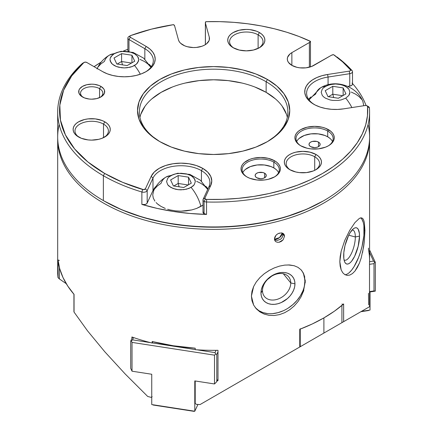 <?xml version="1.0" encoding="UTF-8"?>
<svg xmlns="http://www.w3.org/2000/svg" width="433" height="433" viewBox="0 0 433 433"><rect width="100%" height="100%" fill="white"/><g stroke="black" fill="none" stroke-linecap="round" stroke-linejoin="round"><path stroke-width="0.65" d="M278.359 233.501L281.466 232.884L283.837 234.074L284.541 236.201L282.933 234.204L284.541 236.201L283.085 239.839L281.461 241.284L279.534 242.161L277.602 242.318L275.945 241.76L274.836 240.564L274.446 238.919L275.951 235.33L276.968 234.367M262.501 290.57L260.975 292.995A18.749 13.878 -38.9 0 1 277.964 273.109A18.749 13.878 -38.9 0 1 294.96 283.842L290.765 282.96A15.593 11.539 141.1 0 0 276.633 274.035A15.593 11.539 141.1 0 0 262.501 290.57A15.593 11.539 -38.9 0 1 272.871 275.507A15.593 11.539 -38.9 0 1 288.762 276.968A15.593 11.539 -38.9 0 1 290.765 282.96L283.328 273.753L290.765 282.96A15.593 11.539 -38.9 0 1 280.395 298.028A15.593 11.539 -38.9 0 1 264.503 296.567A15.593 11.539 -38.9 0 1 262.501 290.57A15.593 11.539 141.1 0 0 276.633 299.501A15.593 11.539 141.1 0 0 290.765 282.96L294.96 283.842L294.635 286.917L293.666 290.05L292.096 293.119L289.986 296.01L287.409 298.608L281.282 302.543L277.964 303.728L274.652 304.329L271.464 304.312L268.525 303.69L265.949 302.478L263.838 300.729L262.268 298.505L261.299 295.891L260.975 292.995L261.299 289.921L262.268 286.787L263.838 283.718L265.949 280.828L268.525 278.23L274.652 274.295L277.964 273.109L281.282 272.509L284.47 272.525L287.409 273.147L289.986 274.36L292.096 276.108L293.666 278.332L294.635 280.947L294.96 283.842A18.749 13.878 -38.9 0 1 277.964 303.728A18.749 13.878 -38.9 0 1 260.975 292.995L262.501 290.57M255.584 307.917L258.929 310.694L263.01 312.61L267.664 313.6M272.714 313.622L277.964 312.669L283.22 310.791M288.27 308.052L292.925 304.556L297 300.442L300.35 295.869L302.84 291.003M304.372 286.04L304.886 281.169L304.372 276.579M288.037 264.915L294.131 265.716L297.969 267.34L301.087 269.829L303.371 273.093L305.249 281.618L304.886 281.169A29.704 21.98 141.1 0 0 301.422 270.203M303.847 290.283L301.07 296.811L297.958 301.655L294.11 306.055L289.666 309.774L284.73 312.686L279.523 314.618L274.213 315.505L269.023 315.321L264.195 314.093L259.887 311.884L256.325 308.837L253.641 305.07L251.974 300.767L251.411 296.118L253.641 286.494L256.331 281.867L259.897 277.596L264.2 273.77L269.055 270.517L274.224 267.94L279.545 266.106L284.752 265.104L289.677 264.964L294.38 265.786M279.545 266.106L279.913 266.008M264.2 273.77L269.802 270.089M259.887 311.884L256.325 308.837L253.641 305.07L251.411 296.118L251.979 291.279L253.641 286.494L256.331 281.867L260.173 277.315M355.331 236.975A15.593 5.38 105.1 0 0 352.083 230.026A15.593 5.38 -74.9 0 1 352.792 230.08A15.593 5.38 -74.9 0 1 355.331 236.975L348.727 235.2L355.331 236.975A15.593 5.38 -74.9 0 1 351.628 253.002A15.593 5.38 -74.9 0 1 344.684 260.195A15.593 5.38 -74.9 0 1 344.046 259.887A15.593 5.38 105.1 0 0 351.239 253.825A15.593 5.38 105.1 0 0 355.331 236.975L359.525 236.099L355.331 236.975M343.678 255.719A18.749 6.468 -74.9 0 1 353.837 228.451A18.749 6.468 -74.9 0 1 359.525 236.099L358.188 246.258L354.632 256.298L351.601 261.218L350.053 262.836L348.565 263.805L347.196 264.087L345.994 263.67L345.009 262.571L344.278 260.828L343.829 258.517L343.829 252.542L345.009 245.56L348.565 235.52L350.053 232.808L353.144 228.976L354.632 228.007L356.002 227.726L357.203 228.142L358.188 229.246L359.374 233.3L359.525 236.099A18.749 6.468 -74.9 0 1 353.68 258.1A18.749 6.468 -74.9 0 1 344.771 262.127A18.749 6.468 -74.9 0 1 343.678 255.719M349.15 272.725L351.601 270.16L354.048 266.663L358.573 257.44L360.478 252.066L362.037 246.458L363.909 235.395L363.909 225.934M363.195 222.264L362.037 219.509M363.612 219.921L364.353 222.551L364.932 230.572L364.353 241.165L363.617 246.886L361.149 258.117L359.401 263.156L357.317 267.534L354.968 271.058L352.408 273.613L349.783 275.069L347.19 275.399L344.798 274.603L342.747 272.736L341.161 269.867L340.165 266.138L339.824 261.662L341.161 251.292L344.792 240.326L349.767 230.286L354.957 222.567L359.395 218.356L361.138 217.799L362.551 218.324L363.612 219.921L364.353 222.551L364.932 230.572L364.153 230.367A29.704 10.251 105.1 0 0 360.608 217.864M343.64 303.955L334.379 311.213L323.9 317.903L312.317 323.949L299.744 329.296L299.744 347.006L300.237 346.719L300.242 328.761A1.115 0.644 180 0 1 299.744 329.296A155.945 90.032 0 0 0 343.64 303.955L343.64 321.659L323.9 333.058L341.924 322.65L341.924 305.422L341.924 322.65L343.64 321.659L343.64 303.955A1.115 0.644 180 0 1 341.924 304.058M299.744 329.296L299.744 347.006L200.051 404.563A155.945 90.032 0 0 1 196.322 404.346L195.202 403.361L195.202 380.975L195.202 403.361L196.322 404.346A155.945 90.032 0 0 0 200.051 404.563L299.917 346.903M59.381 260.347A1.115 0.644 180 0 1 57.984 259.762L58.109 277.732L59.381 278.944L59.381 267.475L59.381 278.944L66.276 283.707L59.381 278.944L57.984 277.472L58.119 260.038M74.048 294.386L67.792 286.121L63.002 277.542L59.722 268.725L57.984 259.762A155.945 90.032 0 0 0 74.048 294.386L74.048 312.09L74.048 294.386A1.115 0.644 180 0 1 73.929 294.099L73.929 311.814M57.703 138.127A155.945 90.032 0 0 0 213.631 229.371A155.945 90.032 0 0 0 369.56 138.127A155.945 90.032 180 0 1 369.576 139.339A155.945 90.032 180 0 1 213.631 229.371A155.945 90.032 180 0 1 57.686 139.339A155.945 90.032 180 0 1 57.703 138.127M151.133 397.359L152.167 396.704L151.133 397.359A155.945 90.032 0 0 1 147.713 396.466A155.945 90.032 0 0 0 151.133 397.359M368.613 304.875L368.483 293.293M301.038 346.259L299.371 347.223L301.038 346.259A29.704 17.147 0 0 0 300.242 346.297A29.704 17.147 180 0 1 301.038 346.259L307.246 342.676L301.038 346.259M319.072 335.846L323.9 333.058L323.9 317.903L323.9 333.058L307.246 342.676M281.894 357.312L281.093 357.772M297.081 348.543L299.793 346.974L297.081 348.543M279.826 358.502L280.395 358.178M275.112 361.23L275.604 360.943M277.196 360.023L277.981 359.569M74.048 312.09L87.536 330.861L104.791 351.764L125.159 373.95L147.713 396.466L125.159 373.95L104.791 351.764L87.536 330.861L74.048 312.09M368.981 307.029L368.283 307.435L369.576 306.688L369.576 292.015A155.945 90.032 180 0 1 369.511 293.136L369.511 262.82A155.945 90.032 0 0 0 368.483 249.662L368.483 248.147M366.762 308.312L299.371 347.223L366.762 308.312M343.64 321.659L369.078 306.975L343.64 321.659M152.167 343.044L152.167 341.529L173.27 345.75L195.202 348.186L195.202 349.702A155.945 90.032 0 0 0 217.988 350.297L217.988 380.618A155.945 90.032 180 0 1 217.279 380.629A155.945 90.032 180 0 0 217.988 380.618L217.988 350.297A155.945 90.032 0 0 1 195.202 349.702L195.202 348.186A155.945 90.032 0 0 1 152.167 341.529L152.167 343.044L152.795 341.686L152.167 343.044A155.945 90.032 0 0 1 131.913 336.982A155.945 90.032 0 0 0 152.167 343.044M131.913 338.498L131.913 336.982L131.913 338.498M269.667 364.37L243.13 379.692M233.679 385.148L221.295 392.298M57.686 273.699L57.984 277.472L57.686 273.737L57.686 139.339M369.555 292.015A155.945 90.032 180 0 1 369.511 293.136L369.511 262.82A155.945 90.032 0 0 0 369.576 260.303L369.576 139.339M283.085 233.409L284.156 234.578L284.541 236.201M275.945 241.76L275.171 241.073L274.446 238.919L274.841 237.078L275.951 235.33L277.602 233.923L279.539 233.062M305.189 279.929L305.227 282.63M297.969 267.34L301.087 269.829L303.371 273.093L304.778 277.082M362.551 218.324L362.827 218.6M344.798 274.603L342.747 272.736L341.161 269.867L339.824 261.662L340.165 256.655L341.161 251.292L344.792 240.326L349.767 230.286L354.957 222.567L359.395 218.356M344.982 274.711A29.704 10.251 105.1 0 0 357.701 259.546A29.704 10.251 105.1 0 0 364.153 230.367L364.932 230.572L364.353 241.165L362.551 252.634M359.401 263.156L354.968 271.058M255.194 307.484A29.704 21.98 141.1 0 0 285.439 309.709A29.704 21.98 141.1 0 0 304.886 281.169L305.249 281.618L303.365 291.718M269.023 315.321L264.195 314.093M294.11 306.055L289.666 309.774M301.07 296.811L297.958 301.655M271.161 276.503L267.751 279.258A15.593 11.539 141.1 0 0 271.161 276.503M283.085 239.839L279.128 242.253M360.873 311.717L368.662 310.51L360.873 311.717M370.026 310.055L361.447 311.381L370.026 310.055L370.026 291.945L370.026 310.055M369.511 292.026L375.314 291.128L373.998 290.922L373.998 263.637L374.659 262.225L375.314 262.328L375.314 291.128L369.511 292.026M369.511 291.62L373.998 290.922L375.314 291.128L375.314 262.328L369.576 249.965L375.314 262.328L374.659 262.225L373.522 261.088L369.576 252.591L373.522 261.088L374.659 262.225L373.998 263.637L373.998 290.922L369.511 291.62M369.511 264.336L373.998 263.637L369.511 264.336M369.555 261.7L373.522 261.088L369.555 261.7M276.14 169.536L273.835 167.912L273.835 162.153L274.619 160.789A19.68 11.361 180 0 1 274.619 176.859A19.68 11.361 180 0 1 246.794 176.859L244.342 175.138L242.523 173.173L241.403 171.04L241.029 168.821L241.403 166.608L242.523 164.475L244.342 162.51L249.771 159.376L253.175 158.326L260.704 157.46L268.238 158.326L274.619 160.789L277.066 162.51L278.884 164.475L280.005 166.608L280.384 168.821L280.005 171.04L278.884 173.173L277.066 175.138L274.619 176.859L268.238 179.322L264.547 179.966L256.866 179.966L249.771 178.272L246.794 176.859A19.68 11.361 180 0 1 246.788 176.859A19.68 11.361 180 0 1 246.794 160.789A19.68 11.361 180 0 1 274.619 160.789L273.835 162.153A18.565 10.717 0 0 0 247.773 162.045A18.565 10.717 0 0 0 247.194 177.086A18.565 10.717 180 0 1 242.139 169.731A18.565 10.717 180 0 1 253.603 159.831A18.565 10.717 180 0 1 273.835 162.153L273.835 167.912A18.565 10.717 0 0 0 242.826 172.615M330.022 138.43L327.711 136.806L327.711 131.047L328.501 129.684A19.68 11.361 180 0 1 328.501 145.753A19.68 11.361 180 0 1 300.67 145.753L298.223 144.032L296.405 142.067L295.284 139.935L294.905 137.716L295.284 135.502L296.405 133.369L298.223 131.405L300.67 129.684L307.051 127.221L314.585 126.355L322.114 127.221L325.519 128.271L330.947 131.405L332.766 133.369L333.886 135.502L334.26 137.716L333.886 139.935L332.766 142.067L330.947 144.032L328.501 145.753L325.519 147.166L318.423 148.86L310.742 148.86L307.051 148.216L300.67 145.753A19.68 11.361 180 0 1 300.67 129.684A19.68 11.361 180 0 1 328.501 129.684L327.711 131.047A18.565 10.717 0 0 0 301.649 130.939A18.565 10.717 0 0 0 301.076 145.981A18.565 10.717 180 0 1 296.02 138.625A18.565 10.717 180 0 1 307.479 128.725A18.565 10.717 180 0 1 327.711 131.047L327.711 136.806A18.565 10.717 0 0 0 296.702 141.504M332.463 141.504A18.565 10.717 -0 0 0 327.711 136.806L324.896 135.475L318.206 133.873L310.959 133.873L304.269 135.475L299.149 138.43M318.52 142.116L319.727 143.155L320.155 144.389L319.727 145.618L318.52 146.663L316.712 147.355L314.585 147.604L310.645 146.663L309.438 145.618L309.016 144.389L309.438 143.155L310.645 142.116L312.453 141.418L316.712 141.418L318.52 142.116L318.52 146.663L318.52 142.116A5.569 3.215 180 0 1 320.155 144.389A5.569 3.215 180 0 1 316.712 147.355A5.569 3.215 180 0 1 310.645 146.663A5.569 3.215 180 0 1 309.016 144.389A5.569 3.215 180 0 1 312.453 141.418A5.569 3.215 180 0 1 318.52 142.116M278.587 172.615A18.565 10.717 -0 0 0 273.835 167.912L271.02 166.581L264.33 164.978L257.083 164.978L250.393 166.581L245.267 169.536M264.644 173.222L265.851 174.261L266.273 175.495L265.851 176.724L264.644 177.768L262.836 178.461L260.704 178.71L256.769 177.768L255.562 176.724L255.134 175.495L255.562 174.261L256.769 173.222L258.577 172.523L262.836 172.523L264.644 173.222L264.644 177.768L264.644 173.222A5.569 3.215 180 0 1 266.273 175.495A5.569 3.215 180 0 1 262.836 178.461A5.569 3.215 180 0 1 256.769 177.768A5.569 3.215 180 0 1 255.134 175.495A5.569 3.215 180 0 1 258.577 172.523A5.569 3.215 180 0 1 264.644 173.222M205.41 23.025A3.713 2.143 180 0 1 205.366 22.689A3.713 2.143 180 0 1 205.789 21.693L205.41 23.025L209.285 37.146L209.285 39.96L209.285 37.146A15.593 9.001 180 0 1 209.475 38.553A15.593 9.001 180 0 1 195.104 47.527A15.593 9.001 180 0 1 178.483 39.96L174.607 25.839L173.536 24.643A3.713 2.143 180 0 1 174.607 25.839L178.483 39.96L179.251 41.671L180.588 43.257L184.718 45.838L187.354 46.726L193.27 47.549L196.322 47.446L202.032 46.228L204.468 45.162L206.498 43.847L209.047 40.653L209.464 38.905L209.285 37.146L205.41 23.025L205.41 44.615L205.41 23.025M335.299 55.803L333.518 54.655A154.088 88.96 180 0 1 350.438 69.605A1.856 1.072 180 0 1 349.274 71.136L349.75 73.686A3.713 2.143 -0 0 0 352.089 70.628L350.438 69.605L352.089 70.628A155.945 90.032 -0 0 0 336.993 56.983A155.945 90.032 180 0 1 352.089 70.628A3.713 2.143 180 0 1 352.505 71.618A3.713 2.143 180 0 1 349.75 73.686L349.274 71.136L327.592 74.487L328.073 77.042L349.75 73.686L349.75 86.118A3.713 2.143 -0 0 0 352.505 84.045L352.505 71.618M331.434 55.262A3.713 2.143 180 0 1 333.518 54.655L331.434 55.262L313.925 65.367A15.593 9.001 180 0 1 296.93 67.321A15.593 9.001 180 0 1 287.301 59.002A15.593 9.001 180 0 1 291.869 52.637L309.379 42.526L309.379 67.191L309.379 42.526L310.429 41.319A3.713 2.143 180 0 1 309.379 42.526L291.869 52.637L291.869 65.367L291.869 52.637L289.931 54.001L287.604 57.248L287.301 59.002L287.604 60.761L288.492 62.449L291.869 65.367L296.93 67.321L299.853 67.835L305.936 67.835L311.56 66.487L331.434 55.262M310.255 41.341L299.1 36.518L287.057 32.329L274.403 28.789L261.245 25.931L247.692 23.777L233.852 22.348L219.85 21.65L205.789 21.693A154.088 88.96 180 0 1 310.429 41.319L310.255 41.341M99.568 88.646A11.139 6.43 0 0 0 84.137 88.467A11.139 6.43 0 0 0 83.212 97.36A11.139 6.43 180 0 1 80.554 93.192A11.139 6.43 180 0 1 87.428 87.249A11.139 6.43 180 0 1 99.568 88.646L99.568 97.642L99.568 88.646A11.139 6.43 180 0 1 102.832 93.192A11.139 6.43 180 0 1 100.175 97.36A11.139 6.43 -0 0 0 99.568 88.646L100.884 86.373L99.568 88.646M82.503 96.981L82.503 96.981A12.995 7.502 180 0 1 82.503 86.367A12.995 7.502 180 0 1 100.884 86.373L103.698 88.803L104.44 90.21L104.44 93.138L102.497 95.845L100.884 96.981L96.667 98.605L91.693 99.179L89.155 99.033L84.473 97.912L80.89 95.845L78.947 93.138L78.947 90.21L79.688 88.803L82.503 86.373L86.719 84.744L91.693 84.17L94.226 84.316L98.913 85.436L100.884 86.373A12.995 7.502 180 0 1 100.884 96.981A12.995 7.502 180 0 1 82.503 96.981M103.509 124.098A16.708 9.645 0 0 0 80.202 123.914A16.708 9.645 0 0 0 79.255 137.358A16.708 9.645 180 0 1 74.985 130.918A16.708 9.645 180 0 1 85.301 122.009A16.708 9.645 180 0 1 103.509 124.098L103.509 137.672L103.509 124.098A16.708 9.645 180 0 1 108.402 130.918A16.708 9.645 180 0 1 104.126 137.364A16.708 9.645 -0 0 0 103.509 124.098L104.818 121.825L103.509 124.098M78.568 136.98A18.565 10.717 180 0 1 78.562 136.98A18.565 10.717 180 0 1 78.568 121.825A18.565 10.717 180 0 1 104.818 121.825L107.13 123.448L108.845 125.299L109.901 127.313L110.258 129.402L109.901 131.491L108.845 133.505L107.13 135.356L102.004 138.316L98.794 139.307L91.693 140.119L88.072 139.913L81.377 138.316L76.257 135.356L74.541 133.505L73.486 131.491L73.128 129.402L73.486 127.313L74.541 125.299L76.257 123.448L78.568 121.825L84.587 119.503L88.072 118.891L95.314 118.891L102.004 120.493L104.818 121.825A18.565 10.717 180 0 1 104.818 136.98A18.565 10.717 180 0 1 78.568 136.98M258.117 34.835A16.708 9.645 0 0 0 234.816 34.651A16.708 9.645 0 0 0 233.869 48.095A16.708 9.645 180 0 1 229.598 41.655A16.708 9.645 180 0 1 239.909 32.74A16.708 9.645 180 0 1 258.117 34.835L258.117 48.404L258.117 34.835A16.708 9.645 180 0 1 263.015 41.655A16.708 9.645 180 0 1 258.739 48.095A16.708 9.645 -0 0 0 258.117 34.835L259.432 32.562L258.117 34.835M233.176 47.717L233.176 47.717A18.565 10.717 180 0 1 233.176 32.562A18.565 10.717 180 0 1 259.432 32.562L261.743 34.185L263.453 36.036L264.514 38.05L264.872 40.139L264.514 42.228L263.453 44.242L261.743 46.093L259.432 47.717L253.408 50.039L246.307 50.856L239.2 50.039L233.176 47.717L230.87 46.093L229.154 44.242L228.099 42.228L227.742 40.139L228.099 38.05L229.154 36.036L230.87 34.185L233.176 32.562L239.2 30.234L246.307 29.422L249.928 29.628L256.617 31.225L259.432 32.562A18.565 10.717 180 0 1 259.432 47.717A18.565 10.717 180 0 1 233.176 47.717M314.71 156.773A16.708 9.645 0 0 0 291.404 156.589A16.708 9.645 0 0 0 290.462 170.034A16.708 9.645 180 0 1 286.186 163.593A16.708 9.645 180 0 1 296.502 154.678A16.708 9.645 180 0 1 314.71 156.773L314.71 170.342L314.71 156.773A16.708 9.645 180 0 1 319.603 163.593A16.708 9.645 180 0 1 315.332 170.034A16.708 9.645 -0 0 0 314.71 156.773L316.025 154.494L314.71 156.773M289.769 169.655L289.769 169.655A18.565 10.717 180 0 1 289.769 154.494A18.565 10.717 180 0 1 316.025 154.494L318.331 156.124L320.047 157.975L321.102 159.983L321.459 162.077L321.102 164.167L320.047 166.18L318.331 168.031L316.025 169.655L313.211 170.986L306.521 172.588L299.273 172.588L295.793 171.977L289.769 169.655L287.458 168.031L285.748 166.18L284.687 164.167L284.329 162.077L284.687 159.983L285.748 157.975L287.458 156.124L289.769 154.494L292.584 153.163L295.793 152.172L302.894 151.355L310.001 152.172L316.025 154.494A18.565 10.717 180 0 1 316.025 169.655A18.565 10.717 180 0 1 289.769 169.655M333.545 54.672L342.633 61.887L350.649 70.065L349.999 70.915L349.274 71.136L327.592 74.487L328.073 77.042A28.962 16.719 0 0 0 314.455 104.634A28.962 16.719 180 0 1 306.607 93.192A28.962 16.719 180 0 1 328.073 77.042L328.073 84.744L328.073 77.042L349.75 73.686L349.75 86.118L347.818 86.416L351.206 85.674L352.186 84.911L352.5 83.98L352.089 83.06M130.29 35.744L128.974 36.502A3.713 2.143 0 0 0 128.974 39.533L130.29 37.26A1.856 1.072 180 0 1 130.29 35.744A1.856 1.072 180 0 1 130.598 35.598L129.754 36.383L130.29 37.26L128.974 39.533L144.844 48.696L146.159 46.423L130.29 37.26L146.159 46.423A30.819 17.791 180 0 1 146.159 71.586A30.819 17.791 180 0 1 102.572 71.586L86.703 62.422L102.572 71.586L107.243 73.794L112.575 75.439L118.355 76.452L124.368 76.793L130.376 76.452L136.157 75.439L141.488 73.794L146.159 71.586L149.991 68.885L152.838 65.811L154.592 62.471L155.182 59.002L154.592 55.532L152.838 52.193L149.991 49.118L146.159 46.423L144.844 48.696A28.962 16.719 180 0 1 153.325 60.517A28.962 16.719 180 0 1 145.477 71.965A28.962 16.719 -0 0 0 144.844 48.696L144.844 59.234L144.844 48.696L128.974 39.533A3.713 2.143 180 0 1 127.887 38.017A3.713 2.143 180 0 1 129.602 36.21M84.078 62.422A1.856 1.072 180 0 1 86.703 62.422L85.193 62.114L83.829 62.601L71.694 75.916L63.619 90.216L59.83 105.1L60.447 120.141L65.437 134.907L74.671 148.974L87.872 161.947L104.672 173.444A154.088 88.96 180 0 1 83.829 62.601L82.265 63.537L83.829 62.601A1.856 1.072 180 0 1 84.078 62.422L82.768 63.18A3.713 2.143 -0 0 0 82.265 63.537A155.945 90.032 0 0 0 103.363 175.717L104.672 173.444L122.631 182.331L143.529 189.643L145.38 188.853L151.193 176.334L145.38 188.853L147.177 190.644L145.38 188.853A1.856 1.072 180 0 1 142.733 189.524L141.878 191.992A3.713 2.143 0 0 0 147.177 190.644L152.984 178.125L151.193 176.334L154.267 172.042L159.165 168.361L165.547 165.53L172.984 163.755L180.956 163.149L188.934 163.755L196.365 165.53L202.747 168.361L207.645 172.042L210.725 176.334L211.775 180.94L210.725 185.546L208.933 186.785A28.962 16.719 -0 0 0 201.437 170.634L202.747 168.361A30.819 17.791 180 0 1 210.725 185.546L204.917 198.06L210.725 185.546L208.933 186.785L203.126 199.299L204.917 198.06L205.399 199.093A1.856 1.072 180 0 1 204.917 198.06L203.126 199.299A3.713 2.143 0 0 0 204.084 201.372L205.399 199.093L206.628 199.407L222.622 199.348L238.518 198.33L254.149 196.371L269.348 193.481L283.94 189.697L297.774 185.064L310.705 179.625L322.585 173.444L333.296 166.586L342.714 159.117L350.741 151.133L357.295 142.706L362.297 133.932L365.696 124.91L367.455 115.73L367.557 106.496A154.088 88.96 180 0 1 206.628 199.407L206.541 201.994A155.945 90.032 -0 0 0 369.414 107.963L366.8 105.679L365.225 105.506L343.548 108.862A30.819 17.791 180 0 1 313.779 104.256A30.819 17.791 180 0 1 327.592 74.487L321.941 75.715L316.81 77.561L312.399 79.943L308.881 82.779L306.385 85.956L305.016 89.355L304.816 92.841L305.801 96.278L307.928 99.547L311.121 102.507L315.251 105.051L320.16 107.086L325.665 108.521L331.548 109.316L337.583 109.43L343.548 108.862L365.225 105.506A1.856 1.072 180 0 1 367.016 105.787A1.856 1.072 180 0 1 367.557 106.496L369.414 107.963A3.713 2.143 -0 0 0 368.331 106.545L367.016 105.787M368.082 124.482A155.945 90.032 180 0 1 323.9 200.576A155.945 90.032 180 0 1 103.363 200.576L103.363 175.717A155.945 90.032 180 0 1 57.686 112.055A155.945 90.032 180 0 1 82.265 63.537A3.713 2.143 180 0 1 83.585 62.823A3.713 2.143 -0 0 0 83.271 62.937M275.377 98.848L266.138 92.348L266.138 81.74L267.453 79.466A76.116 43.944 180 0 1 267.453 141.613A76.116 43.944 180 0 1 159.809 141.613L150.343 134.955L143.312 127.356L138.977 119.113L137.515 110.539L138.977 101.966L143.312 93.723L150.343 86.124L159.809 79.466L171.344 74L184.501 69.94L198.779 67.44L213.631 66.595L228.478 67.44L242.761 69.94L255.919 74L267.453 79.466L276.92 86.124L283.951 93.723L288.286 101.966L289.747 110.539L288.286 119.113L283.951 127.356L276.92 134.955L267.453 141.613L255.919 147.079L242.761 151.139L228.478 153.639L213.631 154.484L198.779 153.639L184.501 151.139L171.344 147.079L159.809 141.613A76.116 43.944 180 0 1 159.809 79.466A76.116 43.944 180 0 1 267.453 79.466L266.138 81.74A74.259 42.872 0 0 0 161.449 81.55A74.259 42.872 0 0 0 160.475 141.992A74.259 42.872 180 0 1 139.372 112.055A74.259 42.872 180 0 1 185.216 72.446A74.259 42.872 180 0 1 266.138 81.74L266.138 92.348L254.885 87.017M242.047 83.055L228.121 80.614L213.631 79.791L199.142 80.614L185.216 83.055M172.377 87.017L161.125 92.348L151.886 98.848M145.023 106.258L140.801 114.301M286.462 114.301L282.235 106.258M287.317 117.359A74.259 42.872 -0 0 0 266.138 92.348A74.259 42.872 0 0 0 189.519 82.113A74.259 42.872 0 0 0 139.946 117.359M127.887 38.017L127.887 50.445A3.713 2.143 0 0 0 128.249 51.37L127.908 50.217M128.974 51.473L128.974 39.533L128.974 51.473M202.996 199.851L202.996 212.284A3.713 2.143 0 0 0 204.084 213.799L204.084 201.372A3.713 2.143 180 0 1 202.996 199.851A3.713 2.143 180 0 1 203.126 199.299L208.933 186.785A28.962 16.719 180 0 0 209.918 182.455A28.962 16.719 180 0 0 201.437 170.634L201.437 181.167L201.437 170.634A28.962 16.719 -0 0 0 152.984 178.125L152.984 190.558L147.177 203.072L147.177 190.644A3.713 2.143 180 0 1 141.878 191.992L141.878 204.419A3.713 2.143 0 0 0 147.177 203.072L147.177 190.644L152.984 178.125A28.962 16.719 180 0 1 201.437 170.634L202.747 168.361A30.819 17.791 180 0 0 151.193 176.334L152.984 178.125L152.984 190.558L147.177 203.072L146.408 203.916L145.087 204.479L141.878 204.419L157.244 208.425L173.27 211.45L189.768 213.458L206.541 214.427L203.494 213.355L203.126 211.726M367.444 106.166A3.713 2.143 180 0 1 369.414 107.963A155.945 90.032 180 0 1 369.576 112.055A155.945 90.032 180 0 1 206.541 201.994L206.541 214.427A155.945 90.032 180 0 1 141.878 204.419L141.878 191.992A155.945 90.032 180 0 1 103.363 175.717L103.363 200.576A155.945 90.032 180 0 1 59.18 124.482A155.945 90.032 0 0 0 57.686 136.915A155.945 90.032 0 0 0 103.363 200.576A155.945 90.032 -0 0 0 273.31 220.094A155.945 90.032 -0 0 0 369.576 136.915L369.576 112.055M207.97 188.853A28.962 16.719 -0 0 0 205.751 186.244L206.038 186.526M156.167 186.244L152.984 190.558A28.962 16.719 -0 0 1 156.167 186.244M310.775 96.981A28.962 16.719 0 0 0 308.686 99.406M310.775 96.976L310.488 97.263M151.252 66.731A28.962 16.719 -0 0 0 149.158 64.306M127.887 49.281L123.183 51.143A155.945 90.032 180 0 1 127.887 49.281M101.23 62.076L94.075 66.677A155.945 90.032 180 0 1 101.23 62.076M104.082 200.993L121.889 209.832L142.933 217.35L165.785 222.838L189.86 226.156L214.546 227.211L239.205 225.988L263.21 222.508L285.948 216.863L306.84 209.199L323.262 200.944M173.536 24.643L151.339 29.173L130.598 35.598A154.088 88.96 180 0 1 173.536 24.643M103.363 200.576L104.147 201.031A154.83 89.393 -0 0 0 323.115 201.031L323.9 200.576M352.505 83.526A155.945 90.032 180 0 1 366.064 105.49M206.541 214.427L206.541 201.994A3.713 2.143 180 0 1 204.084 201.372L204.084 213.799A3.713 2.143 0 0 0 206.541 214.427M266.138 81.74A74.259 42.872 180 0 1 287.891 112.055A74.259 42.872 180 0 1 266.788 141.992A74.259 42.872 -0 0 0 266.138 81.74M141.878 191.992L142.733 189.524A154.088 88.96 180 0 1 104.672 173.444L103.363 175.717A155.945 90.032 0 0 0 141.878 191.992M206.541 201.994L206.628 199.407A1.856 1.072 180 0 1 205.399 199.093L204.084 201.372A3.713 2.143 0 0 0 206.541 201.994M273.835 162.153A18.565 10.717 180 0 1 279.269 169.731A18.565 10.717 180 0 1 274.213 177.086A18.565 10.717 -0 0 0 273.835 162.153M327.711 131.047A18.565 10.717 180 0 1 333.15 138.625A18.565 10.717 180 0 1 328.095 145.981A18.565 10.717 -0 0 0 327.711 131.047M333.697 97.539L332.798 94.188L342.736 95.725L332.798 94.188L333.697 97.539M328.403 96.721L332.798 94.188L332.798 86.302L325.215 90.681L327.992 96.656L338.346 98.259L345.924 93.885L343.147 87.904L343.147 95.487L343.147 87.904L332.798 86.302L332.798 94.188L328.403 96.721M323.624 87.672L325.41 86.416A29.899 17.26 -120 0 0 320.62 87.796A29.899 17.26 60 0 1 325.41 86.416L330.07 84.619L335.57 83.986L341.069 84.619L345.729 86.416L348.846 89.106L349.94 92.283L348.846 95.455L345.729 98.15L341.069 99.947L338.373 100.418L332.766 100.418L330.07 99.947L325.41 98.15L323.624 96.889L322.293 95.455L321.199 92.283L322.293 89.106L323.624 87.672L327.586 85.382L332.766 84.143L335.57 83.986L338.373 84.143L343.553 85.382L347.515 87.672L348.846 89.106L349.94 92.283L349.664 93.901L348.846 95.455L345.729 98.15L341.069 99.947L338.373 100.418L332.766 100.418L330.07 99.947L325.41 98.15L323.624 96.889L322.293 95.455L321.199 92.283L322.293 89.106L323.624 87.672M351.877 107.573A29.899 17.26 -120 0 0 345.729 98.15A29.899 17.26 60 0 1 351.877 107.573M351.25 92.072L355.525 94.102L359.033 96.57L361.642 99.384M362.876 101.506L363.785 105.728L362.908 101.587C356.992 86.362 335.635 78.481 320.62 87.796A29.899 17.26 60 0 0 315.619 94.102L312.106 96.57L309.498 99.384M332.798 86.302L325.215 90.681L327.992 96.656L338.346 98.259L345.924 93.885L343.147 87.904L332.798 86.302M179.083 186.802L178.185 183.451L188.122 184.988L178.185 183.451L179.083 186.802M173.795 185.984L178.185 183.451L178.185 175.571L170.602 179.944L173.379 185.919L183.733 187.521L191.31 183.148L188.539 177.173L188.539 184.75L188.539 177.173L178.185 175.571L178.185 183.451L173.795 185.984M169.011 176.935L170.797 175.679A29.899 17.26 -120 0 0 166.007 177.059A29.899 17.26 60 0 1 170.797 175.679L175.457 173.882L180.956 173.249L186.455 173.882L191.121 175.679L194.233 178.369L195.326 181.546L194.233 184.723L192.907 186.158L188.94 188.442L183.76 189.681L178.152 189.681L172.973 188.442L169.011 186.158L167.685 184.723L166.591 181.546L167.685 178.369L169.011 176.935L172.973 174.651L175.457 173.882L180.956 173.249L186.455 173.882L191.121 175.679L192.907 176.935L195.05 179.928L195.326 181.546L194.233 184.723L191.121 187.413L186.455 189.21L180.956 189.843L178.152 189.681L175.457 189.21L170.797 187.413L167.685 184.723L166.591 181.546L167.685 178.369L169.011 176.935M200.912 206.406A29.899 17.26 -120 0 0 191.121 187.413A29.899 17.26 60 0 1 200.912 206.406L196.636 208.43L202.996 205.058L200.912 206.406M191.754 209.935L196.636 208.43L191.754 209.935L186.461 210.866L180.956 211.18L191.754 209.935M175.452 210.866L180.956 211.18L175.452 210.866L170.158 209.935L175.452 210.866M167.658 209.253L170.158 209.935L167.658 209.253M163.057 207.477L165.282 208.43L161.006 206.406L157.493 203.938L159.144 205.22M156.069 202.563L157.493 203.938L156.069 202.563M153.282 198.065L154.89 201.118L153.282 198.065L152.741 194.882L153.282 198.065M154.89 188.653L157.493 185.833L161.006 183.365A29.899 17.26 60 0 1 166.007 177.059C160.41 180.355 156.281 184.951 153.618 190.85L152.741 194.882L153.655 190.769M196.636 181.34L200.912 183.365L204.419 185.833L207.028 188.653M178.185 175.571L170.602 179.944L173.379 185.919L183.733 187.521L191.31 183.148L188.539 177.173L178.185 175.571M122.49 64.869L121.592 61.513L131.529 63.05L121.592 61.513L122.49 64.869M117.202 64.046L121.592 61.513L121.592 53.632L114.014 58.006L116.786 63.987L127.14 65.583L134.717 61.21L131.946 55.235L131.946 62.812L131.946 55.235L121.592 53.632L121.592 61.513L117.202 64.046M112.418 55.002L114.204 53.741A29.899 17.26 -120 0 0 109.419 55.126A29.899 17.26 60 0 1 114.204 53.741L118.869 51.944L124.368 51.31L129.862 51.944L134.528 53.741L137.64 56.436L138.733 59.608L137.64 62.785L136.314 64.219L132.346 66.509L129.862 67.272L124.368 67.905L121.565 67.743L116.385 66.509L114.204 65.475L112.418 64.219L110.274 61.226L109.998 59.608L110.274 57.99L111.092 56.436L114.204 53.741L116.385 52.712L118.869 51.944L124.368 51.31L129.862 51.944L132.346 52.712L134.528 53.741L137.64 56.436L138.457 57.99L138.733 59.608L138.457 61.226L136.314 64.219L134.528 65.475L132.346 66.509L127.167 67.743L124.368 67.905L118.869 67.272L116.385 66.509L112.418 64.219L111.092 62.785L109.998 59.608L110.274 57.99L112.418 55.002M140.324 74.222A29.899 17.26 -120 0 0 134.528 65.475A29.899 17.26 60 0 1 140.324 74.222M140.043 59.402L144.319 61.426L147.826 63.895L150.435 66.714M98.296 66.714L100.905 63.895L104.413 61.426A29.899 17.26 60 0 1 109.419 55.126L120.996 51.31L133.099 52.42L143.621 58.141L150.895 67.223M121.592 53.632L114.014 58.006L116.786 63.987L127.14 65.583L134.717 61.21L131.946 55.235L121.592 53.632M274.462 239.26L279.556 237.593L282.294 233.046A5.894 3.962 142.3 0 1 274.462 239.26M194 411.35L194.79 411.226L197.935 404.449L194.79 411.226L194.79 380.91L214.514 383.963L216.787 381.69L214.514 383.963L194.79 380.91L194.79 411.226L153.114 405.023L194 411.35M151.75 404.568L194.79 411.226L151.75 404.568L151.75 374.253L151.75 404.568M217.988 379.102L216.787 381.69L216.787 354.405L215.65 354.026L214.514 355.163L214.514 383.963L214.514 355.163L132.027 342.4L132.027 371.2L151.75 374.253L132.027 371.2L130.712 368.375L130.712 341.09L131.372 340.988L132.027 342.4L214.514 355.163L215.65 354.026L216.787 354.405L216.787 381.69L217.988 379.102M130.712 368.375L132.027 371.2L132.027 342.4L131.372 340.988L132.509 339.851L150.576 342.649L132.509 339.851L131.372 340.988L130.712 341.09L130.712 368.375M217.988 351.818L216.787 354.405L217.988 351.818M132.52 337.199L130.712 341.09L132.52 337.199M216.056 350.324L214.995 352.614L215.65 354.026L214.995 352.614L196.923 349.815L214.995 352.614L216.056 350.324M152.232 342.904L195.202 349.55L152.232 342.904M133.57 337.561L132.509 339.851L133.57 337.561M205.366 22.716L205.366 44.642M310.466 41.373L310.466 66.871M57.686 136.915L57.686 112.055M309.043 99.899L320.62 87.796M166.007 177.059L177.692 173.232L189.887 174.418L200.441 180.274L207.667 189.513M97.024 68.912C99.687 63.012 103.823 58.417 109.419 55.126M274.571 239.877L277.309 240.418L280.627 239.205L281.845 237.95L282.689 236.234L282.798 233.252"/></g></svg>
